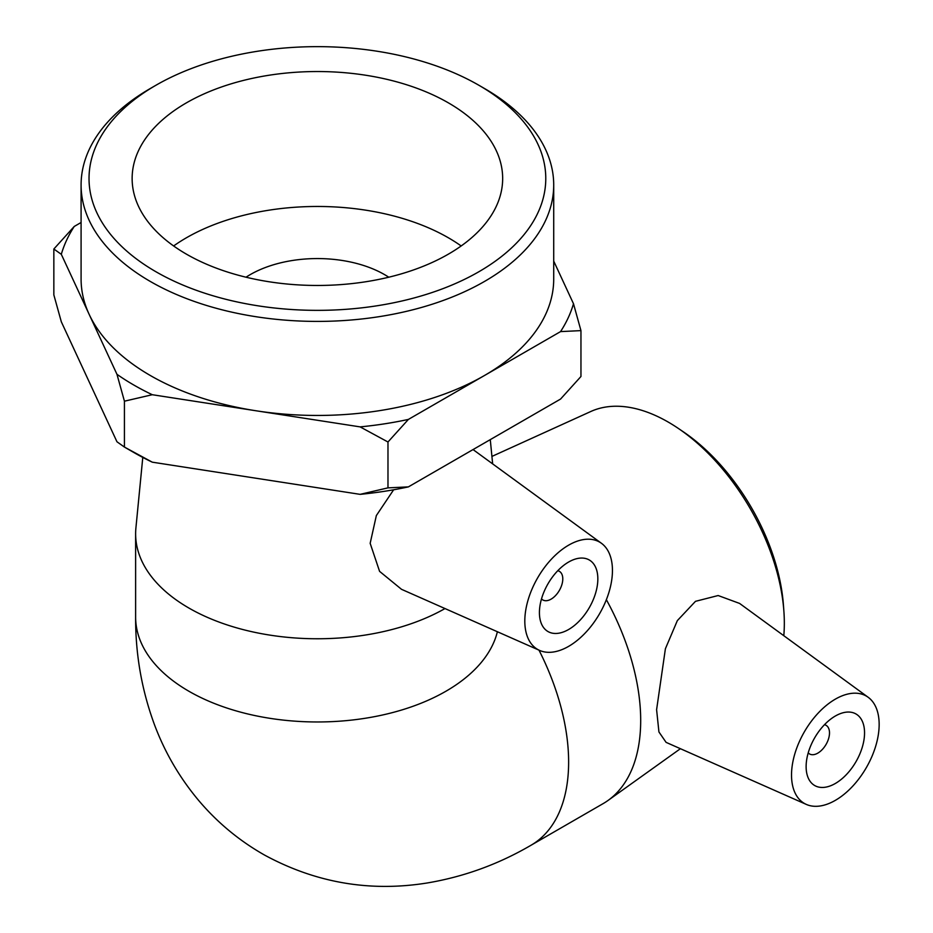 <?xml version="1.0" encoding="UTF-8"?>
<svg xmlns="http://www.w3.org/2000/svg" width="933" height="933" viewBox="0 0 933 933"><rect width="100%" height="100%" fill="white"/><g stroke="black" fill="none" stroke-linecap="round" stroke-linejoin="round"><path stroke-width="1.4" d="M408.386 419.418L387.976 441.997L360.115 426.882A259.642 149.91 0 0 0 408.386 419.418L484.472 375.509A236.306 136.428 0 0 0 553.712 279.025L553.712 184.979A236.306 136.428 0 0 0 484.495 88.507L478.886 85.265A228.375 131.856 180 0 1 478.886 271.736A228.375 131.856 180 0 1 155.916 271.736A228.375 131.856 180 0 1 155.916 85.265A228.375 131.856 180 0 1 478.886 85.265L484.495 88.507M124.427 401.19L116.963 374.308A259.642 149.91 0 0 0 152.289 394.717L124.427 401.19L124.427 447.07L133.804 452.482A259.642 149.91 180 0 0 152.289 462.173L360.115 494.35L387.976 487.866L408.386 486.886A259.642 149.91 180 0 1 360.115 494.35M580.956 330.62L560.558 331.6A259.642 149.91 0 0 0 573.492 303.738L580.956 330.62L580.956 376.489L560.558 399.067L408.386 486.886M53.846 249.018L74.243 226.451A259.642 149.91 0 0 0 61.31 254.312L53.846 249.018L53.846 294.898L61.31 321.78L116.963 441.776L124.427 447.07L152.289 462.173M573.492 303.738L553.712 261.077M152.289 394.717L256.202 410.8A236.306 136.428 0 0 0 484.472 375.509L560.558 331.6M61.31 254.312L89.136 314.316A236.306 136.428 0 0 0 256.202 410.8L360.115 426.882M155.916 85.265L150.306 88.507A236.306 136.428 0 0 0 81.089 184.979L81.089 279.025A236.306 136.428 0 0 0 89.136 314.316L116.963 374.308M81.089 222.497L74.243 226.451M783.895 611.36L783.452 605.26A155.671 89.871 -120 0 0 683.306 431.792L678.244 428.364A164.231 94.816 60 0 1 783.895 611.36A164.231 94.816 60 0 1 784.326 623.197A164.231 94.816 60 0 1 783.802 635.7M491.913 456.424L590.834 411.488A164.231 94.816 60 0 1 678.244 428.364M497.382 631.746A181.772 104.951 180 0 1 445.939 691.225A181.772 104.951 180 0 1 247.84 713.978A181.772 104.951 180 0 1 135.623 617.016C135.448 654.383 141.769 690.397 154.61 725.058C164.814 752.22 179.229 777.026 197.843 799.476C216.701 822.02 238.953 840.563 264.599 855.095C315.89 882.898 370.133 892.181 427.337 882.956C463.981 876.775 498.537 864.215 530.982 845.275L603.033 803.675A181.772 104.951 -120 0 0 608.001 800.479A181.772 104.951 -120 0 0 640.691 720.463A181.772 104.951 -120 0 0 606.368 599.686M806.334 804.421L666.092 742.365L658.931 731.962L656.599 709.686L665.404 648.727L677.346 620.608L695.482 601.33L718.153 595.534L739.589 603.429L868.18 697.289A61.975 35.781 -60 0 1 879.154 724.451A61.975 35.781 -60 0 1 853.357 785.481A61.975 35.781 -60 0 1 806.334 804.421A61.975 35.781 -60 0 1 791.522 775.055A61.975 35.781 -60 0 1 819.827 711.378A61.975 35.781 -60 0 1 868.18 697.289M444.994 608.561A181.772 104.951 180 0 1 247.222 630.626A181.772 104.951 180 0 1 135.623 533.816A181.772 104.951 180 0 1 135.915 527.915L142.784 457.427M539.624 650.429A61.975 35.781 -60 0 1 527.646 601.517A61.975 35.781 -60 0 1 568.629 545.164A61.975 35.781 -60 0 1 601.47 543.309A61.975 35.781 -60 0 1 608.573 593.505A61.975 35.781 -60 0 1 568.629 646.359A61.975 35.781 -60 0 1 539.624 650.429L401.517 589.318L379.579 571.358L370.168 543.321L376.349 515.552L393.633 489.79M81.089 184.979A236.306 136.428 0 0 0 317.395 321.407A236.306 136.428 0 0 0 553.712 184.979M448.4 102.863A185.27 106.968 180 0 1 502.665 178.506A185.27 106.968 180 0 1 388.303 277.323A185.27 106.968 180 0 1 186.402 254.138A185.27 106.968 180 0 1 132.136 178.506A185.27 106.968 180 0 1 246.499 79.678A185.27 106.968 180 0 1 448.4 102.863M387.976 487.866L387.976 441.997M246.032 277.206A95.014 54.86 180 0 1 384.594 274.64A95.014 54.86 180 0 1 388.769 277.206M173.631 245.962A185.27 106.968 180 0 1 448.4 237.798A185.27 106.968 180 0 1 461.17 245.962M541.502 598.881A16.526 9.54 120 0 0 542.843 599.954A16.526 9.54 120 0 0 551.1 599.138A16.526 9.54 120 0 0 561.899 584.571A16.526 9.54 120 0 0 559.368 571.334A16.526 9.54 120 0 0 557.771 570.716M568.629 629.495A41.309 23.85 -60 0 1 547.974 631.536A41.309 23.85 -60 0 1 547.974 583.836A41.309 23.85 -60 0 1 589.283 559.987A41.309 23.85 -60 0 1 595.616 593.085A41.309 23.85 -60 0 1 568.629 629.495M824.48 724.708A16.526 9.54 -60 0 1 826.078 725.326A16.526 9.54 -60 0 1 826.078 744.406A16.526 9.54 -60 0 1 809.552 753.946A16.526 9.54 -60 0 1 808.223 752.873M806.124 766.623A41.309 23.85 -60 0 1 824.154 725.046A41.309 23.85 -60 0 1 855.993 713.978A41.309 23.85 -60 0 1 855.993 761.678A41.309 23.85 -60 0 1 814.684 785.528A41.309 23.85 -60 0 1 806.124 766.623M530.982 845.275A181.772 104.951 -120 0 0 568.629 762.063A181.772 104.951 -120 0 0 538.994 650.161M680.414 748.698L608.001 800.479M490.28 439.618L492.647 463.864M559.368 571.334L557.957 570.518M542.843 599.954L541.432 599.149M135.623 533.816L135.623 617.016M601.47 543.309L473.043 449.566M826.078 725.326L824.667 724.509M809.552 753.946L808.141 753.129"/></g></svg>
